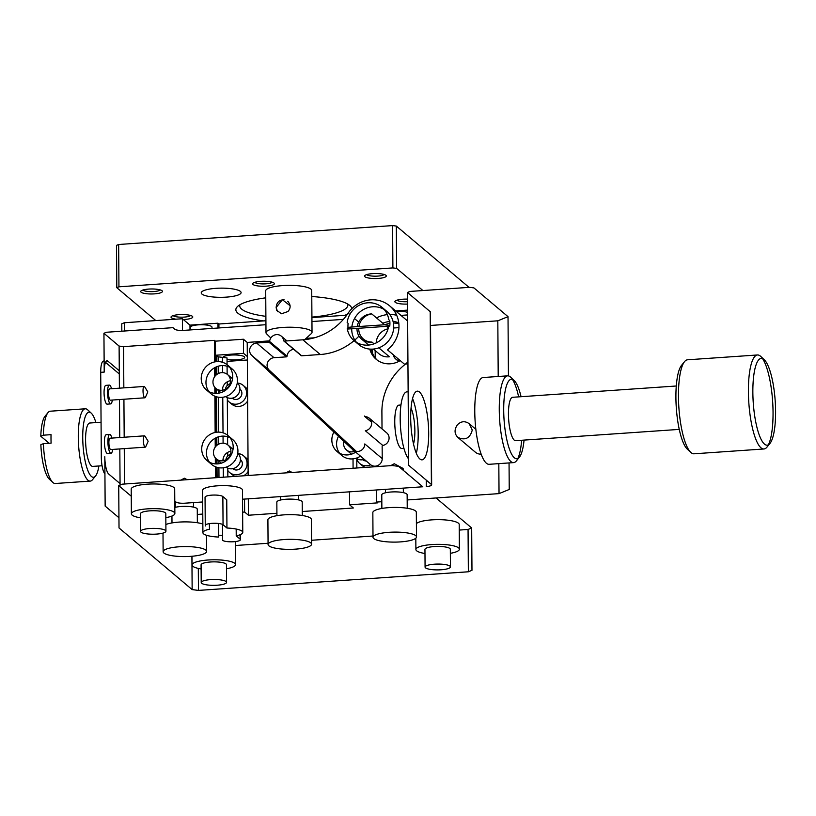 <?xml version="1.0" encoding="UTF-8"?>
<svg xmlns="http://www.w3.org/2000/svg" width="816" height="816" viewBox="0 0 816 816"><rect width="100%" height="100%" fill="white"/><g stroke="black" fill="none" stroke-linecap="round" stroke-linejoin="round"><path stroke-width="1.22" d="M357.163 326.645A14.494 13.617 130.1 0 1 371.759 313.915L384.683 324.819M386.509 326.359L388.334 327.899M373.391 349.054L379.073 353.838A14.494 13.617 -49.9 0 0 389.385 356.776L378.777 347.83M374.044 343.842L371.953 342.077A14.494 13.617 130.1 0 1 361.631 339.14A14.494 13.617 130.1 0 1 357 328.389M388.079 328.807A14.494 13.617 -49.9 0 0 376.186 342.924M371.953 342.077A14.494 13.617 130.1 0 1 363.385 339.017A14.494 13.617 130.1 0 1 358.744 328.267M358.918 326.533A14.494 13.617 130.1 0 1 371.759 313.915M118.646 244.494L116.504 245.371L116.8 287.691L118.942 286.814L392.894 267.913L392.598 225.593L118.646 244.494L118.942 286.814M469.047 287.365L396.331 226.063L392.598 225.593M396.331 226.063L396.627 268.382L422.912 290.547M265.751 297.83A57.987 13.352 179.6 0 0 237.466 306.561A57.987 13.352 179.6 0 0 263.609 320.912L218.902 324.003L217.954 323.197L189.975 325.125L183.314 319.515A10.873 2.499 179.6 0 0 184.742 319.444A10.873 2.499 179.6 0 0 192.454 316.373A10.873 2.499 179.6 0 0 181.876 314.537A10.873 2.499 179.6 0 0 171.329 316.526A10.873 2.499 179.6 0 0 175.97 319.178L155.805 320.576L116.8 287.691M215.954 288.334A19.931 4.59 -0.4 0 1 241.097 292.587A19.931 4.59 -0.4 0 1 221.197 297.32A19.931 4.59 -0.4 0 1 201.236 292.862A19.931 4.59 -0.4 0 1 215.954 288.334M266.342 286.151A10.873 2.499 179.6 0 0 274.064 283.091A10.873 2.499 179.6 0 0 263.486 281.255A10.873 2.499 179.6 0 0 252.929 283.244A10.873 2.499 179.6 0 0 266.342 286.151M378.277 278.429A10.873 2.499 179.6 0 0 385.988 275.369A10.873 2.499 179.6 0 0 375.421 273.533A10.873 2.499 179.6 0 0 364.864 275.522A10.873 2.499 179.6 0 0 378.277 278.429M346.729 315.18L344.893 315.313A57.987 13.352 179.6 0 0 347.606 313.956M351.798 308.693A57.987 13.352 179.6 0 0 350.146 305.776A57.987 13.352 179.6 0 0 311.773 296.514M407.572 310.121L395.668 310.937M407.5 299.125A10.873 2.499 179.6 0 0 395.189 301.084A10.873 2.499 179.6 0 0 407.531 304.062M392.894 267.913L396.627 268.382M154.408 293.872A10.873 2.499 179.6 0 0 162.129 290.812A10.873 2.499 179.6 0 0 151.552 288.976A10.873 2.499 179.6 0 0 141.005 290.965A10.873 2.499 179.6 0 0 154.408 293.872M312.028 332.347L311.732 290.496A23.011 5.294 179.6 0 0 288.68 285.365A23.011 5.294 179.6 0 0 265.71 290.822L265.996 332.673A23.011 5.294 -0.4 0 1 288.976 327.216A23.011 5.294 -0.4 0 1 312.028 332.347A23.011 5.294 -0.4 0 1 311.651 333.316M155.805 320.576L124.328 322.748L121.778 323.789L121.829 331.194M160.283 289.925A8.915 2.05 -0.4 0 1 153.887 291.536A8.915 2.05 -0.4 0 1 142.831 290.047M190.607 315.486A8.915 2.05 -0.4 0 1 184.212 317.098A8.915 2.05 -0.4 0 1 173.155 315.608M407.51 301.696A8.915 2.05 -0.4 0 1 397.025 300.176M384.152 274.482A8.915 2.05 -0.4 0 1 377.747 276.094A8.915 2.05 -0.4 0 1 366.7 274.604M272.218 282.203A8.915 2.05 -0.4 0 1 265.822 283.815A8.915 2.05 -0.4 0 1 254.765 282.326M265.883 316.343A54.06 12.444 -0.4 0 1 239.741 305.878A54.06 12.444 -0.4 0 1 239.965 304.735M347.626 303.991A54.06 12.444 -0.4 0 1 347.861 305.123A54.06 12.444 -0.4 0 1 311.916 317.108M182.468 330.439L182.386 318.74L175.97 319.178M124.328 322.748L124.379 331.021M183.314 319.515L182.386 318.74M190.006 329.95L189.975 325.125M217.984 328.022L217.954 323.197M344.893 315.313L311.916 317.587M265.914 320.759L263.609 320.912M218.902 324.003L218.933 327.95M270.82 338.018L266.393 333.632A23.011 5.294 -0.4 0 1 265.996 332.673M288.303 301.859L287.66 301.318C290.822 304.592 290.935 307.989 287.987 311.518L281.54 313.762L276.675 310.335L276.155 307.489L282.397 299.696L290.098 305.735M277.573 311.641L276.155 307.489C276.593 302.45 279.225 299.86 284.07 299.737M407.592 312.436A10.873 2.499 179.6 0 0 396.015 311.222M212.007 328.43L211.997 327.175A10.873 2.499 179.6 0 0 201.113 324.748A10.873 2.499 179.6 0 0 190.25 327.328L190.271 329.929M101.062 422.229L89.76 423.014A21.746 5.498 86.1 0 0 85.772 445.087A21.746 5.498 86.1 0 0 92.749 466.395L102.071 465.752M98.889 465.977A32.62 8.252 -93.9 0 1 95.574 475.963A32.62 8.252 -93.9 0 1 82.732 437.519A32.62 8.252 -93.9 0 1 91.239 413.151A32.62 8.252 -93.9 0 1 95.9 422.586M91.239 413.151L87.74 409.887A36.241 9.17 86.1 0 0 85.262 408.796A36.241 9.17 86.1 0 0 78.285 436.958A36.241 9.17 86.1 0 0 90.25 481.103A36.241 9.17 86.1 0 0 92.555 479.675L95.574 475.963M43.401 443.659A36.241 9.17 86.1 0 0 52.795 482.419L49.297 479.155A32.62 8.252 86.1 0 1 40.861 444.71L43.401 443.659L51.102 443.129A36.241 9.17 -93.9 0 1 51.041 434.663L43.34 435.193L40.8 436.244L49.133 443.261M52.795 482.419A36.241 9.17 86.1 0 0 55.274 483.511L90.25 481.103M85.262 408.796L50.286 411.203A36.241 9.17 86.1 0 0 47.981 412.631A36.241 9.17 86.1 0 0 43.34 435.193M47.981 412.631L44.962 416.344A32.62 8.252 86.1 0 0 40.8 436.244M131.254 496.199L118.728 485.642L119.024 527.962L192.148 589.611L198.461 590.407L468.353 571.781L471.974 570.313L471.679 527.993L468.058 529.462L459.245 530.074M156.56 534.092A12.689 2.917 179.6 0 0 165.923 531.206A12.689 2.917 179.6 0 0 153.224 528.37A12.689 2.917 179.6 0 0 140.556 531.379A12.689 2.917 179.6 0 0 156.56 534.092M441.079 569.782A12.689 2.917 179.6 0 0 450.442 566.896A12.689 2.917 179.6 0 0 437.743 564.06A12.689 2.917 179.6 0 0 425.075 567.069A12.689 2.917 179.6 0 0 441.079 569.782M217.209 585.215A12.689 2.917 179.6 0 0 226.583 582.338A12.689 2.917 179.6 0 0 213.874 579.503A12.689 2.917 179.6 0 0 201.215 582.512A12.689 2.917 179.6 0 0 217.209 585.215M222.513 524.413L222.625 540.335A9.058 2.081 179.6 0 0 232.57 541.793A9.058 2.081 179.6 0 0 240.424 539.672A9.058 2.081 179.6 0 0 240.108 539.131L236.222 535.857A19.931 4.59 179.6 0 0 242.77 532.399A19.931 4.59 179.6 0 0 226.94 528.023L223.054 524.749A9.058 2.081 179.6 0 0 213.109 523.291A9.058 2.081 179.6 0 0 205.255 525.412A9.058 2.081 179.6 0 0 205.561 525.953L205.561 524.872M209.416 523.627L209.447 529.227A19.931 4.59 179.6 0 0 202.909 532.685A19.931 4.59 179.6 0 0 218.739 537.061L218.647 523.495M205.867 550.137A21.746 5.008 179.6 0 0 181.988 546.638A21.746 5.008 179.6 0 0 163.139 551.728A21.746 5.008 179.6 0 0 184.916 556.583A21.746 5.008 179.6 0 0 206.621 551.432A21.746 5.008 179.6 0 0 205.867 550.137M415.742 535.653A21.746 5.008 179.6 0 0 391.864 532.165A21.746 5.008 179.6 0 0 373.004 537.254A21.746 5.008 179.6 0 0 394.791 542.11A21.746 5.008 179.6 0 0 416.497 536.948A21.746 5.008 179.6 0 0 415.742 535.653M310.804 542.895A21.746 5.008 179.6 0 0 286.926 539.396A21.746 5.008 179.6 0 0 268.076 544.496A21.746 5.008 179.6 0 0 289.853 549.352A21.746 5.008 179.6 0 0 311.559 544.19A21.746 5.008 179.6 0 0 310.804 542.895M192.148 589.611L191.913 556.267M198.308 568.415L198.461 590.407M468.353 571.781L468.058 529.462M373.004 536.02L311.528 540.263M268.066 543.262L235.385 545.516M118.728 485.642L122.349 484.163L392.251 465.548L398.565 466.344L422.8 486.775L242.536 499.219M407.174 499.953L436.07 497.964L471.679 527.993M165.923 531.206L165.801 513.57A12.689 2.917 179.6 0 0 153.102 510.734A12.689 2.917 179.6 0 0 140.434 513.743L140.556 531.379M450.442 566.896L450.32 549.26A12.689 2.917 179.6 0 0 437.621 546.424A12.689 2.917 179.6 0 0 424.952 549.433L425.075 567.069M226.583 582.338L226.46 564.703A12.689 2.917 179.6 0 0 213.751 561.867A12.689 2.917 179.6 0 0 201.083 564.876L201.215 582.512M223.054 524.749L222.86 496.536A9.058 2.081 179.6 0 0 212.915 495.077A9.058 2.081 179.6 0 0 205.051 497.199L205.255 525.412M222.86 496.536L226.746 499.81L226.94 528.023M236.222 535.857L236.181 529.043M242.77 532.399L242.474 490.079A19.931 4.59 179.6 0 0 222.513 485.632A19.931 4.59 179.6 0 0 202.613 490.365L202.909 532.685M202.847 524.015A21.746 5.008 179.6 0 0 165.883 524.515M416.497 536.948L416.323 512.264A21.746 5.008 179.6 0 0 415.568 510.969A21.746 5.008 179.6 0 0 391.69 507.481A21.746 5.008 179.6 0 0 372.841 512.57L373.004 537.254M311.559 544.19L311.386 519.506A21.746 5.008 179.6 0 0 310.631 518.211A21.746 5.008 179.6 0 0 286.753 514.712A21.746 5.008 179.6 0 0 267.903 519.812L268.076 544.496M174.869 513.509L174.695 488.825A21.746 5.008 179.6 0 0 152.908 483.97A21.746 5.008 179.6 0 0 131.203 489.121L131.376 513.815A21.746 5.008 -0.4 0 1 153.082 508.654A21.746 5.008 -0.4 0 1 174.869 513.509A21.746 5.008 -0.4 0 1 165.832 517.64M202.694 501.962L184.946 503.186A7.252 1.673 -0.4 0 1 176.052 502.075L174.777 500.993M118.952 517.732L105.152 506.093L104.805 456.725A14.494 3.672 -93.9 0 0 108.691 474.025L120.064 483.613L120.074 485.092M222.595 535.49A21.746 5.008 179.6 0 0 218.729 535.204M424.983 553.503A21.746 5.008 -0.4 0 1 415.895 549.505A21.746 5.008 -0.4 0 1 437.6 544.343A21.746 5.008 -0.4 0 1 459.377 549.199L459.204 524.515A21.746 5.008 179.6 0 0 440.171 519.68A21.746 5.008 179.6 0 0 416.405 523.556M302.267 511.52L353.359 507.991L349.574 504.798L377.553 502.87L376.604 502.064L381.817 501.707M242.627 512.173L244.637 512.03L248.421 515.233L276.91 513.264M197.309 514.437L202.776 514.06M431.654 484.888L430.45 312.079A7.252 1.673 179.6 0 0 430.195 311.651L407.449 292.475L408.653 465.283L431.399 484.459A7.252 1.673 -0.4 0 1 431.654 484.888A7.252 1.673 -0.4 0 1 426.299 486.54L426.258 480.124M509.051 462.927L509.235 489.457L499.035 493.619L436.07 497.964M140.464 517.813A21.746 5.008 -0.4 0 1 131.376 513.815M459.377 549.199A21.746 5.008 -0.4 0 1 450.35 553.33M201.113 568.946A21.746 5.008 -0.4 0 1 192.025 564.937A21.746 5.008 -0.4 0 1 213.741 559.786A21.746 5.008 -0.4 0 1 235.518 564.641A21.746 5.008 -0.4 0 1 226.481 568.762M214.649 361.927L214.496 340.354L123.553 346.627L119.105 346.076L103.938 333.295L106.488 332.255L172.951 327.665L174.848 329.266A7.252 1.673 179.6 0 0 183.743 330.378L265.945 324.707M371.382 349.146A21.746 20.431 -49.9 0 0 377.125 360.029M398.861 323.789A21.746 20.431 -49.9 0 0 393.404 323.024M389.926 323.309A21.746 20.431 -49.9 0 0 384.785 324.829M232.703 376.4A16.31 15.32 -49.9 0 0 227.47 365.017A16.31 15.32 -49.9 0 0 205.244 367.608A16.31 15.32 -49.9 0 0 206.448 389.956A16.31 15.32 -49.9 0 0 223.431 391.558A16.31 15.32 -49.9 0 0 232.703 376.4M333.897 432.041A16.31 15.32 -49.9 0 0 337.069 451.513A16.31 15.32 -49.9 0 0 355.705 452.135M233.192 446.933A16.31 15.32 -49.9 0 0 227.97 435.55A16.31 15.32 -49.9 0 0 205.744 438.141A16.31 15.32 -49.9 0 0 206.948 460.489A16.31 15.32 -49.9 0 0 223.921 462.091A16.31 15.32 -49.9 0 0 233.192 446.933M311.947 321.535L343.373 319.372M400.952 315.394L407.602 314.935M215.455 477.748L215.383 466.742M215.363 463.886L215.312 457.888M215.24 447.097L215.179 438.233M215.138 432.46L214.883 396.209M214.863 393.353L214.822 387.355M214.751 376.564L214.69 367.7M123.553 346.627L123.838 387.865M123.92 399.248L124.185 437.243M124.267 448.616L124.511 484.021M499.035 493.619L498.821 463.631M498.209 376.492L497.821 320.81L430.542 325.451M398.942 327.634L393.669 328.001M375.554 350.87L375.605 358.387M376.349 466.007L376.36 466.65M376.523 489.967L376.604 502.064M407.949 363.528A8.915 8.374 130.1 0 1 405.47 364.089M481.195 454.135A8.915 8.374 130.1 0 1 475.453 452.268L457.756 437.345C454.318 433.684 454.196 429.512 457.388 424.84C461.06 421.138 465.008 420.76 469.241 423.718L472.27 430.083C469.985 438.325 465.14 440.752 457.756 437.345M349.483 491.834L349.574 504.798M248.309 498.811L248.421 515.233M353.083 468.251L353.022 458.857M314.466 337.783L306.571 338.324M269.698 340.874L247.217 342.424L248.146 475.493M244.545 499.076L244.637 512.03M216.291 361.661L216.24 355.215L243.525 353.338L243.423 339.232L215.444 341.159L215.587 361.753M215.628 367.21L215.679 375.452M215.771 388.334L215.812 393.394M215.832 396.576L216.077 432.286M216.118 437.743L216.179 445.985M216.26 458.867L216.301 463.927M216.322 467.109L216.393 477.676M217.097 477.635L217.025 467.333M217.005 463.916L216.964 459.459M216.872 445.342L216.811 437.427M216.781 432.194L216.536 396.8M216.505 393.383L216.475 388.926M216.383 374.809L216.322 366.894M508.439 375.901L508.021 316.659L497.821 320.81M507.634 375.839L483.154 377.522A43.493 11.006 86.1 0 0 474.769 411.325A43.493 11.006 86.1 0 0 489.131 464.304L513.621 462.611A43.493 11.006 -93.9 0 1 499.259 409.642A43.493 11.006 -93.9 0 1 507.634 375.839A43.493 11.006 -93.9 0 1 510.612 377.145L514.111 380.419A39.862 10.088 -93.9 0 1 521.057 396.709M407.449 292.475L409.999 291.434L469.465 287.334L473.912 287.895L508.021 316.659M428.686 433.092A34.425 8.711 -93.9 0 1 422.056 459.847A34.425 8.711 -93.9 0 1 410.999 426.095A34.425 8.711 -93.9 0 1 417.313 391.15A34.425 8.711 -93.9 0 1 428.686 433.092M197.36 522.74L197.268 509.174A12.689 2.917 179.6 0 0 196.829 508.419A12.689 2.917 179.6 0 0 187.282 506.389A12.689 2.917 179.6 0 0 174.818 507.46M407.235 508.266L407.143 494.7A12.689 2.917 179.6 0 0 406.694 493.945A12.689 2.917 179.6 0 0 392.771 491.905A12.689 2.917 179.6 0 0 381.776 494.873L381.868 508.439M302.297 515.498L302.206 501.932A12.689 2.917 179.6 0 0 301.767 501.177A12.689 2.917 179.6 0 0 287.834 499.137A12.689 2.917 179.6 0 0 276.838 502.115L276.93 515.681M215.444 341.159L214.496 340.354M247.217 342.424L243.423 339.232M106.162 361.294L107.906 361.172A14.494 3.672 -93.9 0 0 107.008 360.815A14.494 3.672 -93.9 0 0 104.213 372.086L103.938 333.295M382.826 323.258A21.746 20.431 130.1 0 1 389.834 321.494M393.077 321.494A21.746 20.431 130.1 0 1 398.749 322.789M400.217 360.601A21.746 20.431 130.1 0 1 376.145 359.264A21.746 20.431 130.1 0 1 369.811 349.085M206.448 389.956L211.191 393.944A16.31 15.32 -49.9 0 0 228.164 395.556A16.31 15.32 -49.9 0 0 237.446 380.399A16.31 15.32 -49.9 0 0 232.213 369.016L227.47 365.017M229.622 367.271A16.31 15.32 -49.9 0 0 209.987 371.606A16.31 15.32 -49.9 0 0 209.039 391.69M338.487 436.315A16.31 15.32 -49.9 0 0 339.65 453.247M337.069 451.513L341.802 455.501A16.31 15.32 -49.9 0 0 360.448 456.134M206.948 460.489L211.681 464.477A16.31 15.32 -49.9 0 0 228.664 466.089A16.31 15.32 -49.9 0 0 237.935 450.932A16.31 15.32 -49.9 0 0 232.703 439.549L227.97 435.55M230.122 437.804A16.31 15.32 -49.9 0 0 210.477 442.139A16.31 15.32 -49.9 0 0 209.528 462.223M119.105 346.076L119.401 388.171M119.483 399.554L119.748 437.549M119.819 448.922L120.064 483.613M104.132 361.019L103.51 361.06A14.494 3.672 86.1 0 0 100.715 372.32L101.306 456.97A14.494 3.672 86.1 0 0 104.927 474.004M399.83 360.835A8.915 8.374 130.1 0 1 395.791 359.04A8.915 8.374 130.1 0 1 393.139 354.634M372.565 351.349L371.902 351.39M371.647 350.421A10.873 2.499 179.6 0 0 372.555 350.268M243.525 353.338L247.319 356.531M356.847 467.996L356.786 459.214M247.34 359.989L227.052 361.386M227.042 359.458A10.873 2.499 179.6 0 0 236.66 359.856A10.873 2.499 179.6 0 0 244.688 357.388A10.873 2.499 179.6 0 0 234.059 354.96A10.873 2.499 179.6 0 0 222.952 357.418L218.137 356.816L216.24 355.215M218.984 477.503L218.912 467.741M218.882 463.743L218.861 461.06M218.749 444.118L218.698 436.754M218.668 432.113L218.423 397.208M218.392 393.21L218.372 390.527M218.249 373.585L218.198 366.221M218.168 361.58L218.137 356.816M521.628 440.263A43.493 11.006 -93.9 0 1 517.854 458.49M524.056 440.089A39.862 10.088 -93.9 0 1 519.404 457.184L516.385 460.907A43.493 11.006 -93.9 0 1 513.621 462.611M512.397 379.338A43.493 11.006 -93.9 0 1 518.639 396.872M416.323 453.237A34.425 8.711 86.1 0 0 418.19 433.806A34.425 8.711 86.1 0 0 412.549 398.483M408.143 391.782L406.817 391.874A34.425 8.711 86.1 0 0 400.228 421.158A34.425 8.711 86.1 0 0 408.612 458.908M107.906 361.172L119.279 370.76M353.124 449.953L370.556 464.661A7.252 6.814 -49.9 0 0 382.225 458.633L364.793 443.935A7.252 6.814 130.1 0 1 352.879 449.749L251.716 355.388A7.252 6.814 130.1 0 1 256.581 343.006L268.923 342.159L286.365 356.857A0.724 0.683 -49.9 0 0 287.059 356.164L269.617 341.465A7.252 6.814 130.1 0 1 283.55 340.507L284.254 341.098L302.848 339.813L320.29 354.511L301.685 355.796L284.254 341.098A0.724 0.683 130.1 0 1 283.55 340.507M286.365 356.857L274.013 357.704A7.252 6.814 -49.9 0 0 269.158 370.087L356.337 451.411M382.225 458.633L382.143 446.189A0.724 0.683 -49.9 0 1 382.775 445.444A7.252 6.814 -49.9 0 0 386.764 432.919L369.332 418.22A7.252 6.814 130.1 0 1 365.333 430.746L382.775 445.444M382.021 428.92L381.898 411.998A57.987 54.488 130.1 0 1 404.899 364.548A28.988 27.244 -49.9 0 0 407.929 361.784M407.653 321.055A28.988 27.244 -49.9 0 0 407.113 320.586L389.681 305.888A28.988 27.244 130.1 0 1 387.467 349.85L404.899 364.548M396.678 315.272A28.988 27.244 -49.9 0 0 389.732 314.476M387.365 314.619A28.988 27.244 -49.9 0 0 376.523 317.944M358.989 336.07A57.987 54.488 130.1 0 1 354.797 340.058M354.083 340.66A57.987 54.488 130.1 0 1 320.29 354.511M283.774 340.945L301.216 355.643A0.724 0.683 -49.9 0 0 301.685 355.796M293.709 349.319A7.252 6.814 -49.9 0 0 287.059 356.164M230.449 380.878A9.058 8.517 130.1 0 1 225.298 389.303A9.058 8.517 130.1 0 1 215.863 388.406A9.058 8.517 130.1 0 1 215.189 375.992A9.058 8.517 130.1 0 1 227.542 374.554A9.058 8.517 130.1 0 1 230.449 380.878M354.776 451.35A9.058 8.517 130.1 0 1 346.474 449.963A9.058 8.517 130.1 0 1 343.852 441.323M230.938 451.411A9.058 8.517 130.1 0 1 225.787 459.836A9.058 8.517 130.1 0 1 216.352 458.939A9.058 8.517 130.1 0 1 215.689 446.525A9.058 8.517 130.1 0 1 228.031 445.087A9.058 8.517 130.1 0 1 230.938 451.411M119.299 373.973L105.519 362.355M112.659 449.422A9.425 2.387 -93.9 0 1 111.017 453.288L107.518 453.523A9.425 2.387 -93.9 0 1 104.489 444.292A9.425 2.387 -93.9 0 1 106.223 434.724L109.721 434.479A9.425 2.387 -93.9 0 1 111.874 438.09M112.312 400.044A9.425 2.387 -93.9 0 1 110.67 403.91L107.171 404.155A9.425 2.387 -93.9 0 1 104.142 394.913A9.425 2.387 -93.9 0 1 105.876 385.356L109.375 385.111A9.425 2.387 -93.9 0 1 111.527 388.712M365.262 467.415A10.873 10.22 130.1 0 1 362.365 465.732L359.713 463.498A10.873 10.22 130.1 0 1 356.551 458.408M248.115 471.505A10.873 10.22 130.1 0 1 243.494 475.81M235.141 476.391A10.873 10.22 130.1 0 1 232.244 474.708L229.592 472.474A10.873 10.22 130.1 0 1 227.817 470.485M238.058 453.584A10.873 10.22 130.1 0 1 243.607 455.848L246.259 458.082A10.873 10.22 130.1 0 1 248.033 460.061M247.625 400.972A10.873 10.22 130.1 0 1 231.754 404.175L229.102 401.931A10.873 10.22 130.1 0 1 227.317 399.952M237.568 383.051A10.873 10.22 130.1 0 1 243.117 385.315L245.769 387.549A10.873 10.22 130.1 0 1 247.544 389.528M519.404 457.184A39.862 10.088 -93.9 0 1 503.707 410.193A39.862 10.088 -93.9 0 1 514.111 380.419M411.04 408.071A21.746 5.498 -93.9 0 1 414.875 431.011A21.746 5.498 -93.9 0 1 413.508 443.955M403.196 470.251L403.186 468.894A8.915 2.05 179.6 0 0 402.88 468.353A8.915 2.05 179.6 0 0 402.461 468.088A8.915 2.05 179.6 0 0 399.677 467.282M349.778 314.548L348.146 313.171A57.987 54.488 130.1 0 1 302.848 339.813M348.146 313.171A28.988 27.244 130.1 0 1 389.681 305.888M371.525 421.994L365.231 416.69A7.252 6.814 130.1 0 1 369.332 418.22M225.614 396.617A9.058 8.517 -49.9 0 0 234.937 397.198A9.058 8.517 -49.9 0 0 239.924 388.865A9.058 8.517 -49.9 0 0 237.283 382.775M230.449 380.725A9.058 8.517 -49.9 0 0 222.431 390.221M353.185 450.014A9.058 8.517 -49.9 0 0 353.053 451.778M356.225 458.174A9.058 8.517 -49.9 0 0 364.252 459.337M226.103 467.15A9.058 8.517 -49.9 0 0 235.426 467.731A9.058 8.517 -49.9 0 0 240.414 459.398A9.058 8.517 -49.9 0 0 237.772 453.308M230.938 451.258A9.058 8.517 -49.9 0 0 222.931 460.754M111.017 453.288A9.425 2.387 -93.9 0 1 107.987 444.047A9.425 2.387 -93.9 0 1 109.721 434.479M110.67 403.91A9.425 2.387 -93.9 0 1 107.641 394.679A9.425 2.387 -93.9 0 1 109.375 385.111M372.545 349.115L372.575 353.318M373.361 466.028L373.371 466.854M370.668 464.743A10.873 10.22 130.1 0 1 359.713 463.498M243.607 455.848A10.873 10.22 130.1 0 1 247.095 463.437A10.873 10.22 130.1 0 1 240.914 473.545A10.873 10.22 130.1 0 1 229.592 472.474M243.117 385.315A10.873 10.22 130.1 0 1 246.605 392.904A10.873 10.22 130.1 0 1 240.414 403.012A10.873 10.22 130.1 0 1 229.102 401.931M222.952 357.418L227.032 357.928L227.072 364.691M227.858 476.891L227.797 468.149M227.715 456.011L227.684 452.401M227.633 444.771L227.582 436.764M227.572 435.224L227.307 397.616M227.215 385.478L227.195 381.868M227.144 374.238L227.083 366.231M676.27 385.999L512.632 397.29A21.746 5.498 86.1 0 0 508.643 419.363A21.746 5.498 86.1 0 0 515.62 440.681L679.259 429.389M400.952 404.991L398.953 405.134A21.746 5.498 86.1 0 0 394.954 427.207A21.746 5.498 86.1 0 0 401.941 448.514L403.951 448.382M269.617 341.465A0.724 0.683 130.1 0 1 268.923 342.159M365.231 416.69A0.724 0.683 130.1 0 1 364.589 416.038L365.384 416.701M356.5 342.373A21.746 20.431 130.1 0 1 351.737 329.389A21.746 20.431 130.1 0 1 351.747 328.756M351.859 327.012A21.746 20.431 130.1 0 1 384.214 309.509M386.743 311.314A21.746 20.431 130.1 0 1 388.355 341.108A21.746 20.431 130.1 0 1 358.714 344.566L353.971 340.568A21.746 20.431 130.1 0 1 347.208 328.195L349.799 327.155L384.326 324.778L388.814 325.329L389.752 326.135A21.746 20.431 -49.9 0 0 389.722 320.484L388.773 319.688A21.746 20.431 130.1 0 0 382 307.316L386.743 311.314M225.44 389.222A5.977 5.62 130.1 0 1 229.969 383.857M225.93 459.755A5.977 5.62 130.1 0 1 230.459 454.39M145.248 447.168L110.762 449.555A5.681 1.438 -93.9 0 1 108.885 442.629A5.681 1.438 -93.9 0 1 109.976 438.223L144.463 435.836A5.681 1.438 -93.9 0 1 145.126 436.366L148.155 441.283L145.829 446.566A5.681 1.438 -93.9 0 1 145.248 447.168A5.681 1.438 -93.9 0 1 143.371 440.252A5.681 1.438 -93.9 0 1 144.463 435.836M144.901 397.8L110.415 400.177A5.681 1.438 -93.9 0 1 108.538 393.261A5.681 1.438 -93.9 0 1 109.63 388.844L144.126 386.468A5.681 1.438 -93.9 0 1 144.789 386.988L147.808 391.904L145.483 397.188A5.681 1.438 -93.9 0 1 144.901 397.8A5.681 1.438 -93.9 0 1 143.024 390.884A5.681 1.438 -93.9 0 1 144.126 386.468M362.824 459.724L362.865 459.755A5.977 5.62 -49.9 0 0 366.231 461.009M232.703 468.7L232.744 468.731A5.977 5.62 -49.9 0 0 242.372 463.763A5.977 5.62 -49.9 0 0 240.455 459.581L240.414 459.551M232.213 398.167L232.254 398.198A5.977 5.62 -49.9 0 0 241.883 393.22A5.977 5.62 -49.9 0 0 239.965 389.048L239.924 389.018M382 307.316A21.746 20.431 130.1 0 0 360.662 304.562A21.746 20.431 130.1 0 0 347.167 322.555L348.116 323.36A21.746 20.431 -49.9 0 0 347.953 326.186A21.746 20.431 -49.9 0 0 348.024 327.869M388.814 325.329A21.746 20.431 130.1 0 1 375.309 343.332A21.746 20.431 130.1 0 1 353.971 340.568M388.681 326.206L348.157 329.001L347.208 328.195M684.532 361.651L681.513 365.364A43.493 11.006 86.1 0 0 676.301 407.796A43.493 11.006 86.1 0 0 687.286 449.116L690.785 452.38A47.114 11.914 -93.9 0 1 678.881 407.623A47.114 11.914 -93.9 0 1 684.532 361.651A47.114 11.914 -93.9 0 1 687.531 359.795L757.483 354.97A47.114 11.914 -93.9 0 1 760.706 356.388L764.204 359.662A43.493 11.006 -93.9 0 1 775.2 400.972A43.493 11.006 -93.9 0 1 769.988 443.414A43.493 11.006 -93.9 0 1 752.852 392.149A43.493 11.006 -93.9 0 1 764.204 359.662M769.988 443.414L766.969 447.127A47.114 11.914 -93.9 0 1 763.97 448.973L694.008 453.798A47.114 11.914 -93.9 0 1 690.785 452.38M762.491 358.54A47.114 11.914 -93.9 0 1 773.048 412.355A47.114 11.914 -93.9 0 1 768.437 444.751M763.97 448.973A47.114 11.914 -93.9 0 1 748.405 391.588A47.114 11.914 -93.9 0 1 757.483 354.97M240.077 534.725L240.108 539.131M431.399 484.459L430.195 311.651M104.213 372.086L100.715 372.32M375.166 350.554L375.217 357.908M375.972 466.089L375.972 466.67M223.329 477.207L223.258 467.792M223.217 460.714L223.196 458.347M223.094 443.18L223.043 436.111M223.023 432.817L222.768 397.249M222.717 390.181L222.707 387.814M222.595 372.647L222.554 365.568M222.523 362.284L222.493 357.357M274.013 357.704L256.581 343.006M358.693 322.065L354.511 318.546M251.716 355.388L269.158 370.087M368.659 345.066L361.631 339.14M304.684 339.66L311.651 333.305M240.394 534.602L240.424 539.672M163.006 533.093L163.139 551.728M206.509 535.276L206.621 551.432M191.964 556.267L192.025 564.937M235.355 541.579L235.518 564.641M415.813 538.213L415.895 549.505M171.941 516.038L171.992 522.913M398.667 361.468L395.791 359.04M475.871 429.308L469.241 423.718M175.624 501.707L175.654 507.246M193.453 502.595L193.484 507.124M385.509 489.355L385.529 492.772M403.318 488.121L403.349 492.65M280.571 496.587L280.592 500.004M298.381 495.363L298.421 499.882M286.957 340.915L281.265 336.11M232.55 378.767L227.542 374.554M220.871 392.629L215.863 388.406M351.482 454.186L346.474 449.963M233.039 449.3L228.031 445.087M221.36 463.162L216.352 458.939M187.17 479.696L184.365 478.217L180.866 480.134M402.461 468.088L394.24 463.743L390.742 465.65M292.097 472.464L289.303 470.975L285.804 472.892M371.566 422.229L364.823 416.537"/></g></svg>
